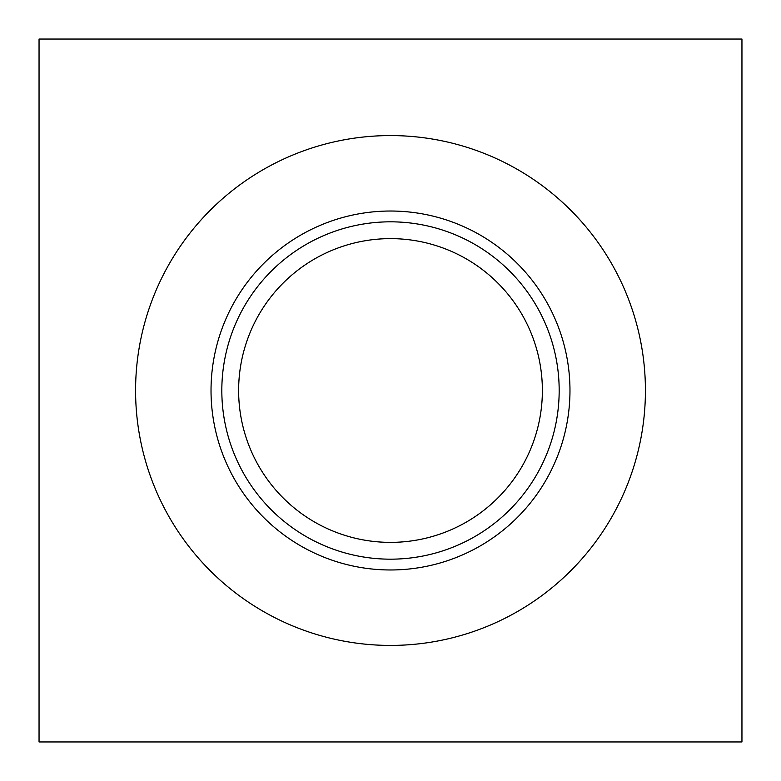 <?xml version="1.0" encoding="UTF-8"?>
<svg xmlns="http://www.w3.org/2000/svg" width="781" height="781" viewBox="0 0 781 781"><rect width="100%" height="100%" fill="white"/><g stroke="black" fill="none" stroke-linecap="round" stroke-linejoin="round"><path stroke-width="1.17" d="M135.582 390.5A254.918 254.918 0 0 0 517.959 611.269A254.918 254.918 0 0 0 517.959 169.731A254.918 254.918 0 0 0 135.582 390.5M39.05 741.95L741.95 741.95L741.95 39.05L39.05 39.05L39.05 741.95M238.625 390.5A151.875 151.875 0 0 0 466.433 522.03A151.875 151.875 0 0 0 466.433 258.97A151.875 151.875 0 0 0 238.625 390.5M221.824 390.5A168.676 168.676 0 0 0 474.838 536.576A168.676 168.676 0 0 0 474.838 244.424A168.676 168.676 0 0 0 221.824 390.5M211.026 390.5A179.474 179.474 0 0 0 480.237 545.929A179.474 179.474 0 0 0 480.237 235.071A179.474 179.474 0 0 0 211.026 390.5"/></g></svg>
